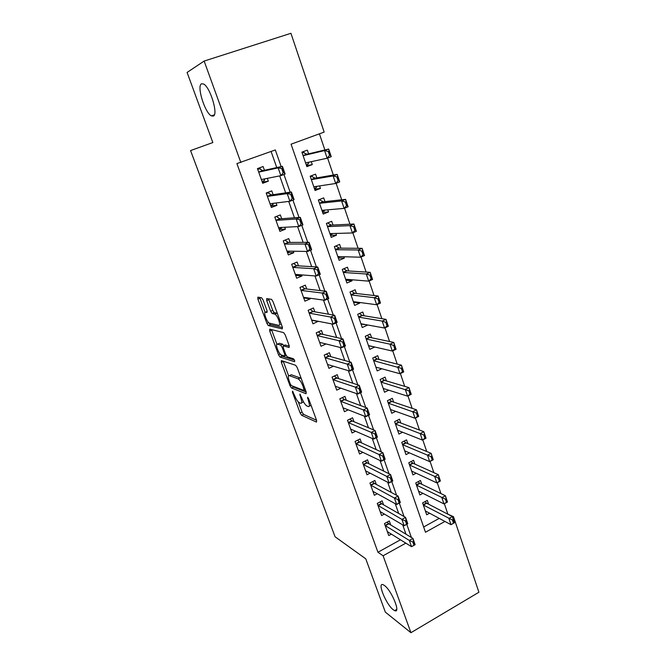 <?xml version="1.0" encoding="UTF-8"?>
<svg xmlns="http://www.w3.org/2000/svg" width="666" height="666" viewBox="0 0 666 666"><rect width="100%" height="100%" fill="white"/><g stroke="black" fill="none" stroke-linecap="round" stroke-linejoin="round"><path stroke-width="1" d="M292.482 391.117L292.441 392.274L300.133 412.995L301.64 415.293L316.492 422.086L316.616 420.454L308.691 398.851L307.575 397.186L308.533 401.173C309.815 405.053 309.715 406.843 308.225 406.535L306.918 405.977C305.178 404.853 303.53 402.356 301.973 398.476L299.875 394.089L300.832 398.01C302.106 401.814 302.023 403.571 300.599 403.288L299.35 402.747C297.669 401.665 296.07 399.225 294.538 395.421L292.482 391.117M213.278 116.1C218.548 114.877 210.231 87.021 203.563 83.991L201.498 83.808C196.495 85.956 204.928 112.995 211.38 115.859L213.278 116.1M393.273 609.756L394.68 610.622C401.173 613.894 391.591 590.342 384.424 585.481L383.216 584.765C376.798 581.626 386.022 604.478 393.273 609.756M263.07 299.975L261.555 297.752L257.85 297.161L257.9 299.117L266.891 323.376L268.298 325.557L282.292 328.887L282.309 326.948L273.018 301.606L271.562 299.359L266.708 298.568L266.725 300.574L270.671 311.272L272.111 313.495L274.867 314.111C277.622 315.226 281.418 326.257 278.746 325.349L269.372 323.16C266.783 322.119 263.028 311.455 265.526 312.196L266.999 312.487L266.983 310.556L263.07 299.975M298.276 401.914L302.039 412.079L303.554 414.377L301.64 415.293L303.554 414.377L316.541 420.246M447.319 513.911L453.496 516.683L478.912 592.24L410.93 632.7L385.339 612.121L365.759 558.816L335.073 536.771L190.559 150.574L212.845 142.549L187.088 72.444L204.146 61.064L290.934 33.3L324.159 132.093L291.067 144.189L425.474 532.242L444.938 521.436M410.93 632.7L383.1 555.769L405.844 543.14M281.16 166.592L275.316 149.942L236.896 163.586L377.947 552.247L383.1 555.769M240.859 162.537L204.146 61.064M281.36 360.589L281.343 362.337L290.018 385.739L291.5 387.995L306.102 393.756L306.194 392.041L297.236 367.632L295.704 365.301L281.36 360.589M278.555 354.836L269.722 331.01L269.713 329.162L283.649 332.609L285.239 334.931L289.161 345.612L289.119 347.494L283.266 345.829L283.233 347.669L285.781 354.562L287.262 356.834L293.523 358.799C294.605 360.065 294.946 361.039 294.555 361.705L280.003 357.059L278.555 354.836L280.22 354.087M311.28 161.671L312.279 164.585L306.576 165.784M308.599 153.854L307.326 150.133L301.889 152.148L306.868 166.625L312.279 164.585M319.58 185.906L320.446 188.428L314.66 189.261M316.833 177.889L315.559 174.159L310.173 176.215L315.085 190.509L320.446 188.428M327.772 209.823L328.505 211.963L322.635 212.446M324.958 201.615L323.684 197.877L318.348 199.975L323.201 214.077L328.505 211.963M335.864 233.433L336.463 235.198L330.519 235.339M332.983 225.033L331.701 221.295L326.415 223.426L331.21 237.354L336.463 235.198M343.839 256.735L344.322 258.133L338.295 257.942M340.9 248.16L339.618 244.405L334.382 246.578L339.119 260.323L344.322 258.133M351.723 279.745L352.073 280.777L345.979 280.261M348.718 270.987L347.436 267.224L342.249 269.43L346.919 283.008L352.073 280.777M359.498 302.456L359.732 303.138L353.563 302.306M356.443 293.523L355.153 289.76L350.016 291.999L354.628 305.403L359.732 303.138M367.182 324.875L361.147 324.101M364.061 315.784L362.77 312.004L357.692 314.285L362.246 327.522L367.299 325.224M371.595 337.762L370.296 333.982L365.259 336.288L369.763 349.359L374.767 347.019L368.523 345.762M379.029 359.465L377.73 355.686L372.744 358.025L377.189 370.929L381.776 368.748M386.372 380.91L385.073 377.114L380.128 379.487L384.515 392.241L388.744 390.184M393.623 402.081L392.324 398.293L387.429 400.691L391.766 413.286L395.679 411.347M400.79 423.002L399.492 419.205L394.638 421.636L398.917 434.082L402.564 432.234M407.867 443.673L406.568 439.868L401.756 442.324L405.985 454.62L409.407 452.855M414.86 464.094L413.561 460.281L408.791 462.77L412.97 474.916L416.192 473.218M421.769 484.265L420.471 480.452L415.742 482.967L419.88 494.971L422.91 493.331M390.726 524.958L389.302 520.97L384.465 523.593L388.753 535.572L391.408 534.124M383.549 504.811L382.134 500.832L377.256 503.429L381.593 515.559L384.39 514.052M376.29 484.423L374.875 480.452L369.955 483.017L374.342 495.296L377.297 493.739M368.939 463.777L367.532 459.815L362.554 462.354L367.008 474.783L370.138 473.16M361.496 442.882L360.09 438.927L355.07 441.441L359.573 454.021L362.92 452.322M353.962 421.72L352.564 417.773L347.494 420.263L352.056 433L355.636 431.218M346.337 400.291L344.938 396.362L339.818 398.817L344.439 411.713L348.293 409.84M338.611 378.596L337.212 374.683L332.051 377.098L336.73 390.159L340.909 388.17M330.786 356.626L329.395 352.722L324.184 355.111L328.921 368.34L333.491 366.208M322.868 334.382L321.478 330.486L316.217 332.842L321.012 346.237L326.065 343.939M314.843 311.846L313.461 307.958L308.142 310.281L312.995 323.851L318.19 321.253M306.71 289.011L305.336 285.148L299.966 287.437L304.886 301.182L310.223 298.876L309.99 298.21M298.476 265.892L297.111 262.038L291.683 264.285L296.67 278.213L302.056 275.94L301.673 274.867M290.135 242.466L288.769 238.628L283.3 240.834L288.345 254.945L293.789 252.714L293.248 251.207M281.685 218.723L280.328 214.91L274.792 217.083L279.911 231.368L285.406 229.179L284.715 227.239M273.118 194.672L271.77 190.876L266.184 193.007L271.362 207.484L276.914 205.328L276.065 202.947M377.947 552.247L400.482 539.793M405.994 534.215L402.697 524.866M398.676 513.453L395.229 503.687M391.267 492.432L387.67 482.226M383.766 471.145L380.011 460.489M376.165 449.583L372.252 438.469M368.473 427.747L364.385 416.167M360.672 405.627L356.418 393.564M352.772 383.216L348.351 370.662M344.772 360.514L340.168 347.452M336.663 337.512L331.876 323.934M328.446 314.202L323.476 300.1M320.121 290.584L314.96 275.932M311.688 266.641L306.327 251.44M303.13 242.374L297.577 226.598M294.464 217.782L288.703 201.423M285.672 192.84L279.703 175.891M276.765 167.566L271.095 151.482M264.444 170.305L263.095 166.517L257.451 168.606L262.704 183.283L268.315 181.169L267.299 178.321M447.718 513.686L444.347 503.712M440.925 493.564L437.254 482.7M433.857 472.652L430.07 461.421M426.715 451.49L422.785 439.868M419.472 430.053L415.418 418.04M412.137 408.341L407.95 395.929M404.712 386.355L400.383 373.534M397.194 364.086L392.724 350.84M389.577 341.533L384.956 327.855M381.859 318.681L377.089 304.562M374.034 295.521L369.114 280.96M366.109 272.061L361.039 257.034M358.083 248.293L352.847 232.792M349.95 224.201L344.547 208.217M341.7 199.783L336.139 183.308M333.341 175.041L327.605 158.05M324.866 149.95L319.422 133.824M423.651 526.989L439.235 518.381M428.604 504.204L427.297 500.391L422.61 502.922L426.698 514.785L429.578 513.211M452.597 517.182L453.496 516.683M411.405 537.495L406.768 524.284M404.046 516.525L399.309 503.055M396.578 495.279L391.758 481.551M389.027 473.759L384.115 459.765M381.377 451.964L376.365 437.704M373.618 429.886L368.514 415.343M365.767 407.525L360.556 392.699M357.809 384.856L352.497 369.738M349.742 361.896L344.33 346.478M341.566 338.628L336.047 322.91M333.291 315.043L327.664 299.009M324.891 291.134L319.156 274.792M316.383 266.908L310.531 250.241M307.759 242.341L301.79 225.341M299.017 217.441L292.923 200.1M290.151 192.191L283.932 174.5M318.281 321.512L312.462 320.363M310.223 298.876L304.204 298.018M302.056 275.94L295.762 275.416M293.789 252.714L287.496 252.572M285.406 229.179L279.22 229.445M276.914 205.328L270.837 206.019M268.315 181.169L262.346 182.284M301.648 402.788L303.579 401.948M309.34 406.002L311.114 405.469M292.524 386.03L293.44 387.096L306.202 392.074M291.5 387.995L293.465 387.104L291.525 388.012M283.208 361.197L288.611 375.791M290.301 383.982L291.333 385.572L304.121 390.534L303.088 386.347C301.54 382.467 299.9 379.978 298.177 378.862L289.369 375.666C288.003 375.507 287.962 377.322 289.235 381.11L290.301 383.982M301.365 378.879L300.033 377.872L298.027 378.804M290.384 375.199L291.333 374.758L300.033 377.872M276.914 344.197L271.711 330.145L269.722 331.01M271.537 329.612L271.711 330.145M289.302 346.054L285.006 345.046M294.464 360.115L282.026 356.193L280.061 357.076M277.389 344.155C274.783 343.181 278.621 353.912 281.243 354.945L284.648 356.027L284.673 354.22L282.143 347.344L280.677 345.096L277.389 344.155L278.679 343.581M283.774 345.596L282.609 344.172L280.602 345.071M279.379 343.265L282.609 344.172M280.844 354.695L282.026 356.193M280.802 324.45L281.352 324.325M277.381 313.511L276.64 313.112L274.575 314.002M268.54 298.859L272.719 310.389L274.159 312.612L276.64 313.112M269.072 322.977L270.296 324.692L282.501 327.555M259.665 297.452L265.093 312.271M453.047 519.73L452.464 520.054L453.513 523.16L454.095 522.835L452.38 516.533L454.47 522.727L450.982 524.675L448.892 518.473L452.38 516.533L426.773 503.255L424.95 501.656M452.464 520.054L423.343 505.036M425.383 510.964L450.982 524.675L453.513 523.16M385.173 525.549L409.324 540.434L412.937 538.428L415.134 544.688L411.53 546.694L387.337 531.61M412.878 542.082L413.986 545.221L414.585 544.888L413.486 541.749L412.878 542.082L409.324 540.434L411.53 546.694L413.986 545.221M387.121 522.152L388.869 523.834L412.937 538.428L413.486 541.749M415.134 544.688L414.585 544.888M446.02 498.867L445.429 499.192L446.495 502.339L447.077 502.014L445.379 495.72L447.485 501.998L443.972 503.921L441.849 497.644L445.379 495.72L419.955 483.383L418.04 481.751M445.429 499.192L416.5 485.156M418.564 491.15L443.972 503.921L446.495 502.339M438.911 477.747L438.311 478.063L439.385 481.252L439.976 480.935L438.286 474.65L440.417 481.002L436.871 482.908L434.723 476.548L438.286 474.65L413.062 463.278L411.039 461.596M438.311 478.063L409.573 465.035M411.663 471.103L436.871 482.908L439.385 481.252M439.976 480.935L440.417 481.002M431.701 456.352L431.102 456.668L432.192 459.898L432.792 459.582L431.102 453.305L433.266 459.74L429.678 461.621L427.505 455.186L431.102 453.305L406.085 442.932L403.954 441.208M431.102 456.668L402.564 444.672M404.678 450.807L429.678 461.621L432.192 459.898M432.792 459.582L433.266 459.74M424.409 434.69L423.801 434.998L424.9 438.27L425.507 437.953L423.826 431.693L426.015 438.203L422.394 440.068L420.196 433.549L423.826 431.693L399.017 422.336L396.77 420.562M423.801 434.998L395.471 424.059M397.61 430.269L422.394 440.068L424.9 438.27M425.507 437.953L426.015 438.203M377.98 505.469L401.906 519.38L405.561 517.39L407.783 523.726L404.145 525.724L380.178 511.596M405.477 520.995L406.593 524.175L407.201 523.842L406.085 520.662L405.477 520.995L401.906 519.38L404.145 525.724L406.593 524.175M379.878 502.031L381.71 503.762L405.561 517.39L406.085 520.662M407.783 523.726L407.201 523.842M370.712 485.139L394.397 498.051L398.085 496.087L400.341 502.505L396.661 504.478L372.935 491.35M397.968 499.633L399.101 502.855L399.717 502.53L398.584 499.309L397.968 499.633L394.397 498.051L396.661 504.478L399.101 502.855M372.535 481.668L374.467 483.441L398.085 496.087L398.584 499.309M400.341 502.505L399.717 502.53M363.345 464.56L386.796 476.448L390.517 474.5L392.798 481.01L389.086 482.958L365.592 470.845M390.376 477.997L391.516 481.26L392.141 480.935L390.992 477.672L390.376 477.997L386.796 476.448L389.086 482.958L391.516 481.26M365.101 461.055L367.132 462.878L390.517 474.5L390.992 477.672M392.798 481.01L392.141 480.935M355.894 443.731L379.087 454.562L382.85 452.639L385.156 459.232L381.41 461.163L358.166 450.091M382.675 456.085L383.841 459.39L384.465 459.065L383.3 455.76L382.675 456.085L379.087 454.562L381.41 461.163L383.841 459.39M357.575 440.184L359.715 442.058L382.85 452.639L383.3 455.76M385.156 459.232L384.465 459.065M417.016 412.745L416.408 413.053L417.524 416.358L418.131 416.05L416.45 409.798L418.673 416.4L415.018 418.24L412.787 411.638L416.45 409.798L391.866 401.49L389.493 399.675M416.408 413.053L388.286 403.196M390.459 409.49L415.018 418.24L417.524 416.358M418.131 416.05L418.673 416.4M348.351 422.644L371.278 432.392L375.075 430.494L377.422 437.171L373.634 439.077L350.649 429.087M374.875 433.882L376.057 437.229L376.69 436.913L375.507 433.558L374.875 433.882L371.278 432.392L373.634 439.077L376.057 437.229M349.941 419.064L352.197 420.987L375.075 430.494L375.507 433.558M348.559 422.768L352.197 420.987L348.559 422.768M377.422 437.171L376.69 436.913M409.532 390.517L408.916 390.817L410.04 394.172L410.664 393.864L408.991 387.629L411.238 394.314L407.55 396.128L405.286 389.435L408.991 387.629L384.632 380.394L382.118 378.529M408.916 390.817L381.019 382.076L384.607 380.378M383.216 388.445L407.55 396.128L410.04 394.172M410.664 393.864L411.238 394.314M340.709 401.29L363.37 409.931L367.207 408.058L369.58 414.818L365.759 416.7L343.04 407.817M366.974 411.38L368.165 414.776L368.806 414.46L367.615 411.064L366.974 411.38L363.37 409.931L365.759 416.7L368.165 414.776M342.207 397.669L344.563 399.633L367.207 408.058L367.615 411.064M340.892 401.398L344.588 399.642L340.892 401.398M369.58 414.818L368.806 414.46M401.948 367.998L401.323 368.298L402.472 371.695L403.088 371.395L401.431 365.168L403.704 371.936L399.983 373.726L397.694 366.949L401.431 365.168L377.306 359.032L374.65 357.126M401.323 368.298L373.659 360.697L377.247 359.007M375.882 367.141L399.983 373.726L402.472 371.695M403.088 371.395L403.704 371.936M332.975 379.67L355.361 387.171L359.232 385.323L361.638 392.174L357.775 394.031L335.331 386.272M358.974 388.586L360.181 392.024L360.822 391.716L359.615 388.278L358.974 388.586L355.361 387.171L357.775 394.031L360.181 392.024M334.365 376.015L336.888 378.038L359.232 385.323L359.615 388.278M361.638 392.174L360.822 391.716M394.264 345.179L393.631 345.471L394.796 348.917L395.421 348.618L393.764 342.407L396.079 349.267L392.316 351.032L389.993 344.172L393.764 342.407L369.888 337.404L367.066 335.464M393.631 345.471L389.993 344.172L366.208 339.044L369.805 337.379M368.456 345.579L392.316 351.032L394.796 348.917M395.421 348.618L396.079 349.267M325.141 357.775L347.236 364.111L351.149 362.287L353.588 369.23L349.683 371.062L327.53 364.46M350.857 365.484L352.081 368.964L352.73 368.664L351.506 365.176L350.857 365.484L347.236 364.111L349.683 371.062L352.081 368.964M326.415 354.087L329.087 356.16L351.149 362.287L351.506 365.176M353.588 369.23L352.73 368.664M361.655 323.867L361.08 324.126M386.48 322.061L385.847 322.352L387.021 325.84L387.654 325.549L386.005 319.355L388.345 326.298L384.548 328.047L382.192 321.087L386.005 319.355L362.379 315.509L359.382 313.528M385.847 322.352L382.192 321.087L358.666 317.133M360.947 323.743L384.548 328.047L387.021 325.84M387.654 325.549L388.345 326.298M319.78 342.807L320.396 342.524M317.207 335.606L339.011 340.742L342.957 338.944L345.429 345.979L341.491 347.785L319.638 342.374M342.632 342.074L343.872 345.604L344.53 345.304L343.29 341.766L342.632 342.074L339.011 340.742L341.491 347.785L343.872 345.604M318.356 331.884L321.187 333.999L342.957 338.944L343.29 341.766M345.429 345.979L344.53 345.304M354.528 301.79L353.538 302.231M378.588 298.643L377.947 298.926L379.137 302.456L379.778 302.173L378.138 295.987L380.511 303.03L376.673 304.745L374.292 297.702L378.138 295.987L354.778 293.331L351.59 291.317M377.947 298.926L374.292 297.702L351.032 294.938M353.338 301.631L376.673 304.745L379.137 302.456M379.778 302.173L380.511 303.03M311.846 320.637L312.837 320.204M309.166 313.145L330.669 317.049L334.657 315.276L337.163 322.411L333.183 324.192L311.621 320.005M334.299 318.34L335.556 321.919L336.222 321.62L334.965 318.04L334.299 318.34L330.669 317.049L333.183 324.192L335.556 321.919M310.181 309.399L313.187 311.555L334.657 315.276L334.965 318.04M337.163 322.411L336.222 321.62M347.444 279.387L345.904 280.053M370.596 274.9L369.946 275.183L371.153 278.763L371.803 278.48L370.171 272.319L372.577 279.454L368.698 281.144L366.283 273.992L370.171 272.319L347.078 270.879L343.739 268.798M369.946 275.183L366.283 273.992L343.298 272.461M345.629 279.245L368.698 281.144L371.153 278.763M371.803 278.48L372.577 279.454M303.813 298.185L305.286 297.552M302.439 287.021L302.239 286.472M301.032 290.401L322.211 293.04L326.248 291.292L328.779 298.526L324.758 300.274L303.613 297.327M325.849 294.289L327.123 297.918L327.797 297.619L326.523 293.997L325.849 294.289L322.211 293.04L324.758 300.274L327.123 297.918M301.939 286.596L305.078 288.828L326.248 291.292L326.523 293.997M328.779 298.526L327.797 297.619M339.81 256.618L338.178 257.592M336.114 245.862L336.322 246.47M362.495 250.841L361.838 251.115L363.062 254.753L363.719 254.47L362.096 248.326L364.527 255.553L360.614 257.218L358.166 249.975L362.096 248.326L339.277 248.143L335.872 245.954M361.838 251.115L358.166 249.975L335.464 249.7M337.862 256.568L360.614 257.218L363.062 254.753M363.719 254.47L364.527 255.553M295.679 275.449L297.81 274.55M294.255 264.102L293.981 263.336M293.698 263.453L296.686 265.751L292.982 267.416L313.644 268.698L317.715 266.983L320.288 274.309L316.225 276.032L295.304 274.4M317.291 269.905L318.581 273.584L319.255 273.293L317.965 269.613L317.291 269.905L313.644 268.698L316.225 276.032L318.581 273.584M296.686 265.751L317.715 266.983L317.965 269.613M320.288 274.309L319.255 273.293M331.968 233.799L330.353 234.857M328.163 222.719L328.446 223.551M354.287 226.457L353.621 226.731L354.861 230.411L355.519 230.136L353.912 224.009L356.377 231.335L352.422 232.967L349.941 225.632L353.912 224.009L331.377 225.116L328.33 223.485L328.097 222.744M353.621 226.731L349.941 225.632L327.53 226.648M329.92 233.608L352.422 232.967L354.861 230.411M332.084 234.149L332.217 233.533M355.519 230.136L356.377 231.335M287.437 252.422L289.627 251.149M285.964 240.892L285.614 239.902M285.539 239.935L285.697 240.717L288.353 242.424L284.632 244.064L304.953 244.022L309.074 242.332L311.68 249.767L307.575 251.457L287.179 251.107M308.608 245.18L309.915 248.909L310.597 248.626L309.29 244.897L304.953 244.022L307.575 251.457L309.915 248.909M288.353 242.424L309.074 242.332L309.29 244.897M311.68 249.767L310.597 248.626M324.034 210.722L322.427 211.83M319.255 199.617L320.188 199.509L318.423 200.2M345.962 201.74L345.288 202.006L346.545 205.736L347.219 205.469L345.612 199.359L348.11 206.793L344.114 208.391L341.6 200.949L345.612 199.359L323.376 201.79L320.354 200.283L320.188 199.509L320.471 200.341M345.288 202.006L341.6 200.949L319.489 203.297M321.919 210.348L344.114 208.391L346.545 205.736M324.175 211.13L324.558 210.106M347.219 205.469L348.11 206.793M274.875 217.307L276.373 216.458M279.087 229.087L281.418 228.163L281.243 227.68M277.564 217.366L277.214 216.392L277.306 217.208L280.128 218.839L300.308 217.349L302.947 224.875L298.801 226.54L278.555 227.597M281.46 227.397L281.418 228.163M299.8 220.113L301.132 223.893L301.823 223.618L300.499 219.838L296.145 218.997L300.308 217.349L300.499 219.838M275.974 220.371L296.145 218.997L298.801 226.54L301.132 223.893M302.947 224.875L301.823 223.618M316.009 187.346L316.167 187.812L314.394 188.503M310.231 176.382L312.121 176.049L310.348 176.723M337.52 176.681L336.846 176.94L338.12 180.727L338.794 180.461L337.204 174.375L339.735 181.901L335.697 183.475L333.15 175.932L337.204 174.375L315.276 178.155L312.279 176.773L312.121 176.049L312.396 176.831M336.846 176.94L333.15 175.932L311.347 179.645M313.803 186.78L335.697 183.475L338.12 180.727M316.167 187.812L316.783 186.33M338.794 180.461L339.735 181.901M266.367 193.515L268.723 192.616L266.184 193.007M270.637 205.453L272.985 204.545L272.785 203.987M269.056 193.54L268.723 192.616L268.798 193.39L271.595 194.897L291.417 192.008L294.097 199.642L289.901 201.274L270.021 203.729M273.26 203.288L272.985 204.545M290.875 194.697L292.224 198.526L292.923 198.26L291.575 194.422L287.213 193.631L291.417 192.008L291.575 194.422M267.399 196.403L287.213 193.631L289.901 201.274L292.224 198.526M294.097 199.642L292.923 198.26M307.867 163.669L308.05 164.202L306.268 164.868M302.089 152.739L303.954 152.281L302.156 152.947M328.962 151.274L328.28 151.532L329.57 155.361L330.253 155.111L328.671 149.042L331.243 156.677L327.164 158.217L324.583 150.566L328.671 149.042L307.068 154.221L304.096 152.964L303.954 152.281L304.212 153.014M328.28 151.532L324.583 150.566L303.105 155.678M305.594 162.912L327.164 158.217L329.57 155.361M308.05 164.202L308.891 162.188M330.253 155.111L331.243 156.677M257.742 169.414L260.123 168.531L257.625 169.106M262.063 181.502L264.444 180.611L264.219 179.978M260.439 169.397L260.123 168.531L260.181 169.264L262.945 170.629L282.401 166.309L285.123 174.059L280.877 175.657L261.363 179.545M264.935 178.788L264.086 180.203L264.444 180.611M281.818 168.914L283.183 172.802L283.899 172.536L282.534 168.648L278.147 167.899L282.401 166.309L282.534 168.648M258.708 172.128L278.147 167.899L280.877 175.657L283.183 172.802M285.123 174.059L283.899 172.536M293.173 391.933L292.441 392.274M308.291 398.002L307.509 398.376M300.574 394.905L299.825 395.263M301.656 397.619L300.832 398.01M309.39 400.765L308.533 401.173M302.039 412.079L300.133 412.995M291.009 385.273L290.018 385.739M283.3 361.447L281.343 362.337M305.411 389.926L304.362 390.418M305.045 388.919L304.187 389.327M303.954 385.947L303.088 386.347M291.333 374.758L289.369 375.666M285.281 344.921L283.266 345.829M286.122 355.361L284.931 355.894M285.514 353.846L284.673 354.22M283.017 346.953L282.143 347.344M267.241 311.455L265.526 312.196M274.267 312.645L272.219 313.536M272.719 310.389L270.671 311.272M268.789 299.7L266.725 300.574M270.379 324.717L268.39 325.591M268.648 322.61L266.891 323.376M259.906 298.268L257.9 299.117M426.407 502.988L423.226 504.711M426.773 503.255L423.41 505.078M385.389 525.715L388.869 523.834M385.115 525.399L388.519 523.551M419.588 483.125L416.392 484.831M419.955 483.383L416.566 485.189M412.695 463.037L409.465 464.726M413.062 463.278L409.64 465.068M405.727 442.699L402.464 444.372M406.085 442.932L402.63 444.697M398.659 422.119L395.371 423.767M399.017 422.336L395.537 424.084M378.205 505.627L381.71 503.762M377.93 505.319L381.36 503.488M370.929 485.289L374.467 483.441M370.654 484.998L374.125 483.183M363.569 464.71L367.132 462.878M363.295 464.418L366.791 462.629M356.11 443.872L359.715 442.058M355.844 443.598L359.374 441.824M391.516 401.282L388.195 402.913M391.874 401.49L388.353 403.221L391.866 401.49M348.301 422.51L351.864 420.762M384.282 380.194L380.927 381.809M384.632 380.394L381.085 382.101M340.659 401.165L344.255 399.434M376.956 358.849L373.576 360.439M377.306 359.032L373.726 360.714M333.183 379.778L336.888 378.038M332.925 379.545L336.563 377.838M369.547 337.237L366.125 338.803M369.888 337.404L366.275 339.061M325.341 357.875L329.087 356.16M325.091 357.659L328.763 355.977M362.038 315.351L358.591 316.899M362.379 315.509L358.733 317.141M317.407 335.697L321.187 333.999M317.166 335.489L320.862 333.832M354.437 293.198L350.957 294.722M354.778 293.331L351.09 294.946M309.374 313.228L313.187 311.555M309.132 313.037L312.87 311.405M346.736 270.754L343.223 272.261M347.078 270.879L343.356 272.469M301.232 290.468L305.078 288.828M300.99 290.301L304.77 288.686M338.944 248.035L335.398 249.509M339.277 248.143L335.522 249.708M292.982 267.416L296.87 265.801M292.749 267.257L296.561 265.676M331.052 225.016L327.464 226.473M331.377 225.116L327.589 226.648M284.632 244.064L288.553 242.474M284.399 243.923L288.253 242.366M323.052 201.706L319.43 203.138M323.376 201.79L319.547 203.297M276.165 220.404L280.128 218.839M275.94 220.28L279.828 218.748M314.951 178.097L311.297 179.495M315.276 178.155L311.405 179.637M267.582 196.428L271.595 194.897M267.366 196.328L271.295 194.822M306.743 154.171L303.055 155.544L306.768 154.179M307.068 154.221L303.163 155.669M306.169 162.779L305.619 162.987M261.38 179.595L261.988 179.37M258.899 172.136L262.945 170.629M258.683 172.053L262.654 170.571L258.691 172.069M396.72 609.432L394.68 610.622M214.344 114.843L211.38 115.859M300.183 377.938L298.177 378.862M282.684 344.205L280.677 345.096M281.968 356.168L280.003 357.059M276.931 313.22L274.867 314.111M274.159 312.612L272.111 313.495M270.296 324.692L268.298 325.557M333.125 379.762L336.83 378.013M325.266 357.85L329.004 356.127M362.262 315.476L358.658 317.099M317.299 335.656L321.079 333.957M354.637 293.298L351.015 294.888M309.24 313.187L313.053 311.513M346.903 270.846L343.273 272.394M301.074 290.426L304.928 288.778M339.077 248.102L335.431 249.617M331.152 225.075L327.497 226.557M323.127 201.748L319.455 203.197M275.965 220.338L279.903 218.789M315.001 178.113L311.313 179.529M267.382 196.362L271.345 194.847"/></g></svg>
